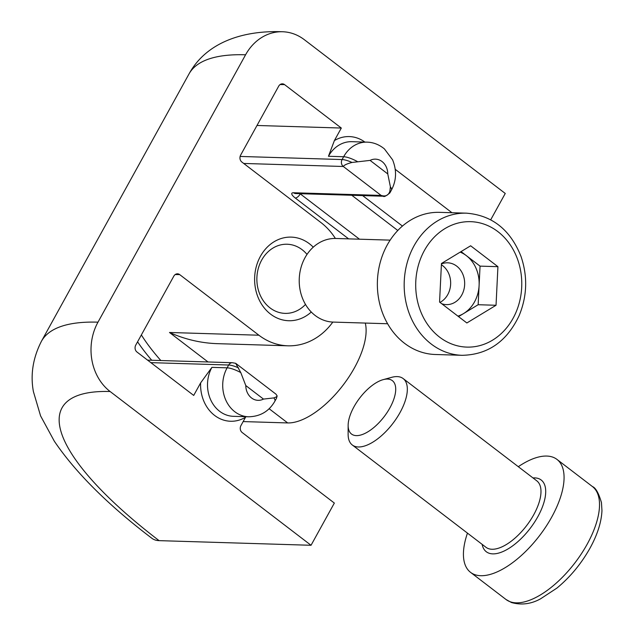 <?xml version="1.0" encoding="UTF-8"?>
<svg xmlns="http://www.w3.org/2000/svg" width="635" height="635" viewBox="0 0 635 635"><rect width="100%" height="100%" fill="white"/><g stroke="black" fill="none" stroke-linecap="round" stroke-linejoin="round"><path stroke-width="0.95" d="M287.925 345.813L217.083 343.654C200.85 343.083 184.991 339.36 169.497 332.486L258.889 335.216A66.921 56.563 91.7 0 0 287.925 345.813A66.921 56.563 91.7 0 0 332.819 322.072M335.375 238.466A66.921 56.563 91.7 0 0 321.04 222.631L241.856 162.036A5.016 4.239 91.7 0 1 240.641 155.099L278.709 86.138A5.016 4.239 91.7 0 1 282.408 83.836A5.016 4.239 91.7 0 1 284.583 84.63L341.312 128.048L256.992 125.476M365.284 323.064A66.921 30.583 127.4 0 1 342.376 386.08A66.921 30.583 127.4 0 1 287.679 422.934L243.157 421.576M175.212 274.55A279.408 77.486 28.9 0 1 179.705 274.614L258.889 335.216M300.371 193.691L300.268 193.881A5.016 2.294 127.4 0 1 295.259 198.017A10.041 2.786 28.9 0 1 293.529 192.754A5.016 4.239 -88.3 0 0 295.704 193.556L383.31 196.223A5.016 4.239 -88.3 0 1 381.127 195.429C385.485 196.779 388.39 195.437 389.842 191.405L390.39 186.817L387.771 173.927L370.086 160.393L352.028 162.457C346.996 163.743 344.091 165.084 343.313 166.489A5.016 4.239 -88.3 0 1 342.098 159.552A16.732 4.643 28.9 0 1 352.028 162.457M211.923 367.363A31.79 26.868 91.7 0 0 210.502 399.423A31.79 26.868 91.7 0 0 233.41 416.322L248.61 416.79A31.79 26.868 91.7 0 1 225.703 399.883A31.79 26.868 91.7 0 1 227.124 367.832L228.679 365.014A5.016 4.239 -88.3 0 1 232.378 362.712L235.68 363.323L240.776 372.586A16.732 4.643 -151.1 0 0 227.124 367.832L211.923 367.363L200.628 382.889L193.707 395.43L136.977 352.02A5.016 4.239 91.7 0 1 135.763 345.083L173.831 276.122A5.016 4.239 91.7 0 1 177.53 273.82A5.016 4.239 91.7 0 1 179.705 274.614M41.394 341.344A334.621 92.797 28.9 0 1 97.98 322.167L245.586 54.785A334.621 92.797 28.9 0 0 189 73.962L41.394 341.344C32.949 357.965 30.282 374.713 33.401 391.573L40.569 415.861L54.332 441.214C75.771 472.829 108.283 505.182 151.876 538.282A50.189 22.939 -52.6 0 0 159.075 540.639L311.039 545.282L334.343 503.063L242.165 432.514A5.016 4.239 91.7 0 1 240.943 425.577L245.848 416.703M240.776 372.586L245.785 385.556A15.057 12.724 91.7 0 0 263.477 399.09L273.868 397.915L276.423 396.867L277.13 395.93L276.034 394.208L235.68 363.323M395.28 169.355L451.953 212.725M311.039 545.282L110.133 391.525A50.189 42.418 91.7 0 1 97.98 322.167M490.72 219.781L505.254 193.461L304.348 39.703A50.189 42.418 91.7 0 0 282.567 31.75A50.189 42.418 91.7 0 0 245.586 54.785M357.299 161.496A16.732 4.643 28.9 0 0 343.654 156.734L328.454 156.273L334.391 140.581L341.312 128.048M313.261 247.182A41.831 35.354 91.7 0 0 261.826 253.944A41.831 35.354 91.7 0 0 270.542 314.103A41.831 35.354 91.7 0 0 311.277 312.031M307.022 254.413A34.584 29.226 91.7 0 0 287.147 244.237A34.584 29.226 91.7 0 0 258.247 268.637A34.584 29.226 91.7 0 0 270.034 307.896A34.584 29.226 91.7 0 0 285.036 313.373A34.584 29.226 91.7 0 0 305.498 304.427M467.463 533.122A71.104 32.496 -52.6 0 0 470.535 572.341A71.104 32.496 -52.6 0 0 551.744 517.033A71.104 32.496 -52.6 0 0 556.966 459.407A71.104 32.496 -52.6 0 0 518.303 466.693M348.139 425.45L348.123 434.308A41.831 19.113 -52.6 0 0 352.306 444.992A41.831 19.113 -52.6 0 0 400.082 412.456A41.831 19.113 -52.6 0 0 403.154 378.563A41.831 19.113 -52.6 0 0 391.739 377.317L383.199 379.643A33.623 15.367 -52.6 0 0 348.139 425.45A33.623 15.367 -52.6 0 0 363.585 434.03A33.623 15.367 -52.6 0 0 389.898 407.892A33.623 15.367 -52.6 0 0 383.199 379.643M441.389 264.787A20.915 17.677 -88.3 0 1 442.698 265.692A20.915 17.677 -88.3 0 1 450.596 284.893A20.915 17.677 -88.3 0 1 439.984 302.403M497.927 266.676L496.038 305.268L466.852 322.969L439.563 302.077L441.452 263.493L470.638 245.785L497.927 266.676L480.052 266.128L478.155 304.721L496.038 305.268M478.155 304.721L458.549 316.611M461.058 251.595L480.052 266.128M460.184 252.127A33.464 28.281 -88.3 0 1 466.407 255.683A33.464 28.281 -88.3 0 1 479.108 285.425A33.464 28.281 -88.3 0 1 463.566 313.571A33.464 28.281 -88.3 0 1 457.93 316.143M441.428 263.938A20.915 17.677 -88.3 0 1 447.635 262.811A20.915 17.677 -88.3 0 1 464.661 284.25A20.915 17.677 -88.3 0 1 446.357 304.617A20.915 17.677 -88.3 0 1 441.73 303.736M462.105 355.314L435.292 354.497A71.104 60.095 -88.3 0 1 404.439 343.233A71.104 60.095 -88.3 0 1 380.198 262.517A71.104 60.095 -88.3 0 1 439.626 212.352L466.447 213.169C492.165 215.281 510.349 229.703 521.01 256.421C527.788 276.416 527.161 296.172 519.112 315.682C506.817 341.574 487.815 354.782 462.105 355.314A71.104 60.095 -88.3 0 1 431.26 344.051A71.104 60.095 -88.3 0 1 407.011 263.334A71.104 60.095 -88.3 0 1 466.447 213.169M387.604 323.747L333.296 322.096A41.831 35.354 -88.3 0 1 315.151 315.468A41.831 35.354 -88.3 0 1 300.887 267.986A41.831 35.354 -88.3 0 1 335.851 238.474L390.16 240.133M160.83 360.529A279.408 77.486 28.9 0 1 141.367 334.939M169.497 332.486L208.018 361.966M269.129 408.734L287.679 422.934M280.091 84.566A279.408 77.486 28.9 0 1 284.583 84.63M359.481 239.197L300.268 193.881A5.016 1.389 28.9 0 1 300.022 193.683M243.705 163.449L343.313 166.489L381.127 195.429L293.529 192.754M389.842 191.405A16.732 4.643 28.9 0 1 389.834 192.961L391.39 190.151A16.732 4.643 -151.1 0 0 390.39 186.817M362.625 195.596L402.439 226.068M351.774 195.262L397.796 230.489M151.725 360.251A284.424 78.875 28.9 0 1 137.573 341.813M263.477 399.09L245.785 385.556M370.086 160.393A15.057 12.724 -88.3 0 1 387.771 173.927M391.39 190.151C396.486 180.515 396.883 170.402 392.581 159.798L384.389 148.876C379.087 144.558 373.316 142.319 367.078 142.145A31.79 26.868 -88.3 0 0 343.654 156.734L342.098 159.552L240.117 156.44M295.259 198.017L348.623 238.863M276.423 396.867A16.732 4.643 28.9 0 1 276.416 398.423L274.86 401.241A16.732 4.643 28.9 0 0 273.868 397.915M150.868 362.641L228.679 365.014A16.732 4.643 28.9 0 1 238.609 367.927M159.075 540.639A284.424 78.875 28.9 0 1 110.133 391.525M334.391 140.581A36.806 31.107 -88.3 0 1 364.871 142.081M200.628 382.889A36.806 31.107 91.7 0 0 245.539 417.258M328.454 156.273A31.79 26.868 -88.3 0 1 351.877 141.684L367.078 142.145M587.192 544.171A71.104 32.496 -52.6 0 0 592.423 486.545C595.686 487.799 598.694 493.149 601.456 502.587L601.956 510.596C601.448 522.073 597.479 534.567 590.05 548.076C581.239 563.777 570.198 577.112 556.935 588.073L540.575 598.821C531.106 604.068 521.406 605.306 511.477 602.536L505.992 599.48A71.104 32.496 -52.6 0 0 587.192 544.171M482.14 544.354A45.172 20.645 -52.6 0 0 504.841 550.672A45.172 20.645 -52.6 0 0 537.885 516.612A45.172 20.645 -52.6 0 0 532.979 477.925M352.306 444.992L485.965 547.283A41.831 19.113 -52.6 0 0 533.733 514.747A41.831 19.113 -52.6 0 0 536.805 480.854L403.154 378.563M439.611 337.153A62.738 53.022 -88.3 0 1 444.929 228.616A62.738 53.022 -88.3 0 1 521.692 287.361A62.738 53.022 -88.3 0 1 439.611 337.153M383.31 196.223C383.929 197.136 386.104 196.048 389.834 192.961M277.146 395.93L276.416 398.423M189 73.962C206.542 41.87 243.761 30.21 282.567 31.75M248.61 416.79C260.31 416.504 269.065 411.321 274.86 401.241M232.378 362.712L147.574 360.124M470.535 572.341L505.992 599.48M556.966 459.407L592.423 486.545"/></g></svg>
